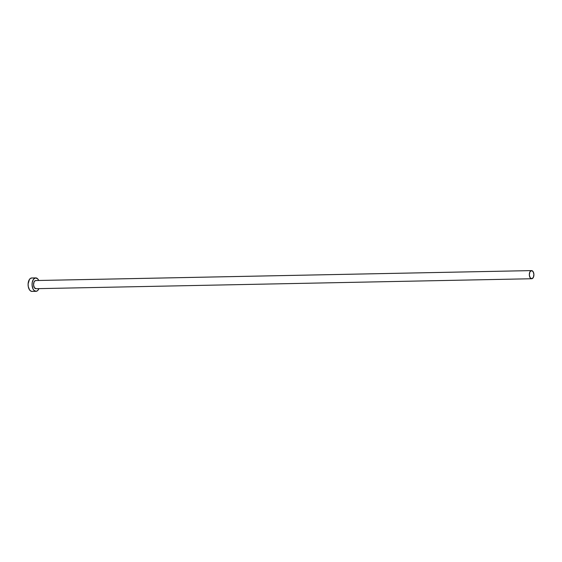 <?xml version="1.0" encoding="UTF-8"?>
<svg xmlns="http://www.w3.org/2000/svg" width="562" height="562" viewBox="0 0 562 562"><rect width="100%" height="100%" fill="white"/><g stroke="black" fill="none" stroke-linecap="round" stroke-linejoin="round"><path stroke-width="0.84" d="M35.912 280.543A4.074 2.29 88.9 0 0 35.75 280.536A4.074 2.29 88.9 0 0 35.589 280.55L531.371 270.603A4.074 2.29 -91.1 0 1 531.533 270.596A4.074 2.29 -91.1 0 1 533.9 274.481A4.074 2.29 -91.1 0 1 531.856 278.731A4.074 2.29 -91.1 0 1 531.694 278.745A4.074 2.29 -91.1 0 1 529.327 274.86A4.074 2.29 -91.1 0 1 531.371 270.603L35.589 280.55A4.074 2.29 88.9 0 0 33.544 284.801A4.074 2.29 88.9 0 0 35.912 288.692A4.074 2.29 88.9 0 0 36.073 288.678L34.394 287.723L33.551 284.941L34.05 281.976L35.153 280.691L36.038 280.564M35.701 277.902L31.732 277.979A6.716 3.772 88.9 0 0 31.472 278A6.716 3.772 88.9 0 0 28.1 285.004A6.716 3.772 88.9 0 0 31.999 291.404L35.968 291.327A6.716 3.772 -91.1 0 1 32.069 284.927A6.716 3.772 -91.1 0 1 35.434 277.923L31.472 278L35.434 277.923A6.716 3.772 -91.1 0 1 35.701 277.902A6.716 3.772 -91.1 0 1 38.75 280.48L37.591 278.745L35.434 277.923L33.418 279.349L32.21 282.553L32.076 285.159L32.933 288.784L34.078 290.484L36.228 291.306A6.716 3.772 -91.1 0 1 35.968 291.327M38.911 288.629A6.716 3.772 -91.1 0 1 36.228 291.306L37.64 290.589L38.911 288.629M32.21 278.021L30.741 278.239L29.449 279.433L28.107 283.922L28.262 286.536L29.491 289.809L30.798 291.081L32.266 291.383M531.856 278.731L533.394 277.312L533.893 274.34L533.057 271.565L531.371 270.603L529.833 272.029L529.334 275.001L530.17 277.776L531.856 278.731M35.912 288.692L531.694 278.745M35.75 280.536L531.533 270.596"/></g></svg>
